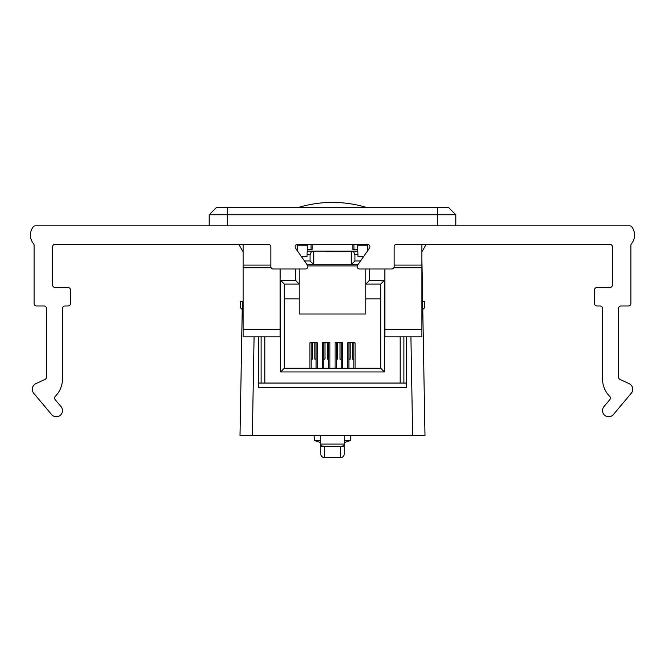 <?xml version="1.0" encoding="UTF-8"?>
<svg xmlns="http://www.w3.org/2000/svg" width="665" height="665" viewBox="0 0 665 665"><rect width="100%" height="100%" fill="white"/><g stroke="black" fill="none" stroke-linecap="round" stroke-linejoin="round"><path stroke-width="1" d="M55.079 244.346L268.386 244.346A2.469 2.469 0 0 1 270.854 246.806L270.854 266.54A2.469 2.469 0 0 0 273.315 269.001L305.376 269.001A2.469 2.469 0 0 0 307.396 265.119L295.559 248.22A2.469 2.469 0 0 1 297.579 244.346L367.421 244.346A2.469 2.469 0 0 1 369.441 248.22L357.604 265.119A2.469 2.469 0 0 0 359.624 269.001L391.685 269.001A2.469 2.469 0 0 0 394.146 266.54L394.146 246.806A2.469 2.469 0 0 1 396.614 244.346L609.921 244.346A2.469 2.469 0 0 1 612.382 246.806L612.382 285.027A2.469 2.469 0 0 1 609.921 287.496L596.971 287.496A2.469 2.469 0 0 0 594.502 289.965L594.502 303.523A2.469 2.469 0 0 0 596.971 305.991L600.054 305.991A2.469 2.469 0 0 1 602.523 308.46L602.523 378.95A24.663 24.663 0 0 0 609.68 396.323A2.469 2.469 0 0 1 609.813 399.64L603.961 406.623A6.168 6.168 0 0 0 604.726 415.301A6.168 6.168 0 0 0 613.404 414.544L631.285 393.239A6.168 6.168 0 0 0 629.165 383.688L619.971 379.399A2.469 2.469 0 0 1 618.55 377.163L618.55 308.46A2.469 2.469 0 0 1 621.019 305.991L628.408 305.991A2.469 2.469 0 0 0 630.877 303.523L630.877 245.335A2.469 2.469 0 0 1 631.451 243.764A13.566 13.566 0 0 0 631.75 226.807A2.469 2.469 0 0 0 629.797 225.851L35.203 225.851A2.469 2.469 0 0 0 33.25 226.807A13.566 13.566 0 0 0 33.549 243.764A2.469 2.469 0 0 1 34.123 245.335L34.123 303.523A2.469 2.469 0 0 0 36.592 305.991L43.981 305.991A2.469 2.469 0 0 1 46.45 308.46L46.45 377.163A2.469 2.469 0 0 1 45.029 379.399L35.835 383.688A6.168 6.168 0 0 0 33.716 393.239L51.596 414.544A6.168 6.168 0 0 0 60.274 415.301A6.168 6.168 0 0 0 61.039 406.623L55.187 399.64A2.469 2.469 0 0 1 55.32 396.323A24.663 24.663 0 0 0 62.477 378.95L62.477 308.46A2.469 2.469 0 0 1 64.946 305.991L68.03 305.991A2.469 2.469 0 0 0 70.498 303.523L70.498 289.965A2.469 2.469 0 0 0 68.03 287.496L55.079 287.496A2.469 2.469 0 0 1 52.618 285.027L52.618 246.806A2.469 2.469 0 0 1 55.079 244.346M242.368 301.445L240.398 301.544L240.398 307.712L242.226 309.508L240.023 435.45L252.359 435.45L240.023 435.45L242.368 301.445M424.603 301.544L422.632 301.445L421.893 258.86L424.977 435.45L412.641 435.45L424.977 435.45L422.774 309.508L424.603 307.712L424.603 301.544M437.304 207.355L437.304 214.753L455.799 214.753L448.401 207.355L216.599 207.355L209.201 214.753L227.696 214.753L227.696 207.355M384.902 329.35L384.902 336.814L421.893 336.814L421.893 329.35L384.902 329.35L384.902 269.001M393.821 267.771L421.893 267.771L421.893 329.35M394.146 265.094L421.893 265.094L421.893 267.771M421.893 244.346L421.893 265.094M270.854 265.094L243.107 265.094L243.107 244.346M271.179 267.771L243.107 267.771L243.107 265.094M280.098 269.001L280.098 329.35L243.107 329.35L243.107 267.771M243.107 329.35L243.107 336.814L280.098 336.814L280.098 329.35M301.478 256.673L307.031 256.673L307.33 245.219L297.255 245.219L297.396 250.846M238.793 244.346L243.107 251.819M437.304 225.851L437.304 214.753L227.696 214.753L227.696 225.851M455.799 225.851L455.799 214.753M421.893 251.819L426.207 244.346M363.522 256.673L357.969 256.673L357.67 245.219L367.745 245.219L367.604 250.846M357.645 244.346L357.67 245.219M367.745 245.219L367.77 244.371M209.201 214.753L209.201 225.851M307.355 244.346L307.33 245.219M297.23 244.371L297.255 245.219M320.788 445.608L320.788 453.946A3.699 3.699 0 0 0 324.487 457.645L340.513 457.645A3.699 3.699 0 0 0 344.212 453.946L344.212 445.608L340.513 446.548L324.487 446.548L320.788 445.608L320.788 444.087L344.212 444.087L344.212 445.608M314.005 435.45L314.437 440.388L320.788 440.388M344.212 440.388L350.563 440.388L350.995 435.45M323.082 446.481L322.55 446.414M321.885 446.281L321.353 446.115M324.487 457.645A3.699 3.699 0 0 1 320.788 453.946A3.699 3.699 0 0 0 324.487 457.645A3.699 3.699 0 0 1 320.788 453.946L320.788 446.548L320.788 453.946A3.699 3.699 0 0 0 324.487 457.645L324.487 446.548L320.788 446.548M344.212 453.946L344.212 446.548L340.513 446.548L340.513 457.645A3.699 3.699 0 0 0 344.212 453.946A3.699 3.699 0 0 1 340.513 457.645A3.699 3.699 0 0 0 344.212 453.946A3.699 3.699 0 0 1 340.513 457.645M320.788 444.087L320.788 435.45M344.212 444.087L344.212 435.45M410.92 336.814L412.641 435.45L252.359 435.45L254.08 336.814M348.901 342.783L348.901 359.092L350.131 359.092L350.131 342.783M336.324 342.783L336.324 359.092L337.554 359.092L337.554 342.783M311.17 342.783L311.17 359.092L312.4 359.092L312.4 342.783M406.481 336.814L406.481 387.371L258.519 387.371L258.519 336.814M353.93 244.346L353.93 249.275L357.77 249.275M367.645 249.275L368.701 249.275M353.93 249.275L352.791 249.275L352.791 244.346M355.06 342.783L355.06 368.252L355.06 342.783L347.662 342.783L347.662 368.252L347.662 342.783M342.483 342.783L342.483 368.252L342.483 342.783L335.085 342.783L335.085 368.252L335.085 342.783M353.83 368.252L353.83 342.783L353.83 359.092L352.6 359.092L352.6 342.783M341.253 368.252L341.253 342.783L341.253 359.092L340.023 359.092L340.023 342.783M348.901 359.092L348.901 368.252M336.324 359.092L336.324 368.252M312.209 244.346L312.209 249.275L311.07 249.275L311.07 244.346M311.07 249.275L307.23 249.275M297.355 249.275L296.299 249.275M323.747 342.783L323.747 359.092L324.977 359.092L324.977 342.783M329.915 342.783L329.915 368.252L329.915 342.783L322.517 342.783L322.517 368.252L322.517 342.783M310.555 368.252L309.94 368.252L309.94 342.783L317.338 342.783L317.338 368.252L316.715 368.252M316.099 368.252L316.099 342.783L316.099 359.092L314.869 359.092L314.869 342.783M311.17 359.092L311.17 368.252M365.792 269.001L365.792 284.046L380.713 284.046L384.412 280.347L369.491 280.347L365.792 284.046L365.792 314.005L299.208 314.005L299.208 269.001M307.089 264.687L357.911 264.687M365.792 298.843L380.713 298.843M357.82 251.121L351.245 251.121L351.245 264.687L354.944 260.988L354.944 254.82L357.92 254.82M369.491 280.347L369.491 269.001M360.497 260.988L354.944 260.988M307.08 254.82L310.056 254.82L310.056 260.988L313.755 264.687L313.755 251.121L351.652 251.146L353.855 252.21L354.944 254.82M299.208 284.046L295.509 280.347L280.588 280.347L284.288 284.046L299.208 284.046M295.509 269.001L295.509 280.347M310.056 260.988L304.504 260.988M310.056 254.82L311.145 252.21L313.755 251.121L307.18 251.121L313.755 251.121M284.288 298.843L299.208 298.843M328.676 342.783L328.676 368.252M328.676 359.092L327.446 359.092L327.446 342.783M323.747 359.092L323.747 368.252M317.338 342.783L317.338 368.252M309.94 368.252L309.94 342.783M258.519 383.048L406.481 383.048M355.06 368.252L354.445 368.252M342.483 368.252L341.868 368.252M329.915 368.252L329.291 368.252M284.288 368.252L280.588 371.951L384.412 371.951L380.713 368.252L284.288 368.252L284.288 284.046M380.713 284.046L380.713 368.252M403.888 336.814L403.888 383.048M280.588 280.347L280.588 371.951M384.412 371.951L384.412 280.347M261.112 383.048L261.112 336.814M307.762 265.917L357.238 265.917M400.189 336.814L400.189 383.048M264.811 336.814L264.811 383.048M366.182 207.355A117.472 117.472 0 0 0 298.818 207.355M314.437 440.388A45.952 45.952 0 0 0 320.788 442.566M344.212 442.566A45.952 45.952 0 0 0 350.563 440.388"/></g></svg>
